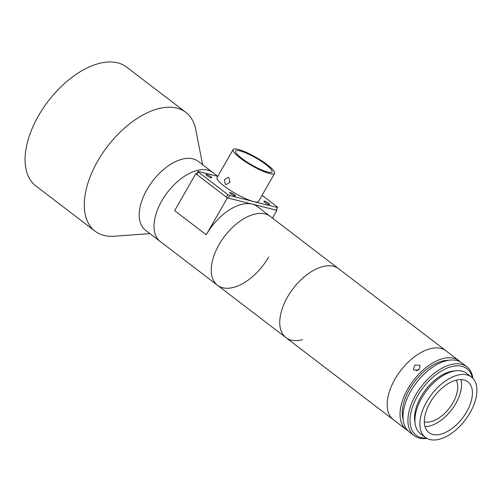 <?xml version="1.0" encoding="UTF-8"?>
<svg xmlns="http://www.w3.org/2000/svg" width="502" height="502" viewBox="0 0 502 502"><rect width="100%" height="100%" fill="white"/><g stroke="black" fill="none" stroke-linecap="round" stroke-linejoin="round"><path stroke-width="0.75" d="M302.38 339.647A43.36 24.127 -52.6 0 1 285.983 337.639L217.504 285.28A43.36 24.127 -52.6 0 1 217.441 247.599A43.36 24.127 -52.6 0 1 253.786 214.373A43.36 24.127 -52.6 0 1 270.183 216.381A43.36 24.127 127.4 0 0 219.06 244.612A43.36 24.127 127.4 0 0 217.504 285.28L160.257 241.512A43.36 24.127 -52.6 0 1 161.813 200.844A43.36 24.127 127.4 0 0 160.257 241.512L145.454 230.192A43.36 24.127 -52.6 0 1 147.011 189.524A43.36 24.127 -52.6 0 1 198.133 161.293L212.936 172.613A43.36 24.127 127.4 0 0 161.813 200.844A43.36 24.127 -52.6 0 1 212.936 172.613L217.786 176.321M149.929 233.612L114.356 236.216A74.767 41.603 -52.6 0 1 95.029 231.165A74.767 41.603 -52.6 0 1 97.714 161.054A74.767 41.603 -52.6 0 1 185.853 112.379A74.767 41.603 -52.6 0 1 195.793 129.704L202.607 164.719M95.029 231.165L35.811 185.891A74.767 41.603 -52.6 0 1 38.497 115.774A74.767 41.603 -52.6 0 1 126.629 67.099L185.853 112.379M286.027 337.67A43.36 24.127 -52.6 0 1 285.983 337.639A43.36 24.127 -52.6 0 1 285.927 299.958A43.36 24.127 -52.6 0 1 322.265 266.731A43.36 24.127 -52.6 0 1 338.662 268.739A43.36 24.127 -52.6 0 1 338.706 268.777M196.646 173.956L198.102 171.408L198.234 171.948L196.778 174.495L196.646 173.956L195.786 173.736L174.646 210.658L206.228 234.804A43.36 24.127 -52.6 0 1 252.155 204.107A43.36 24.127 -52.6 0 1 257.35 206.573L338.662 268.739A43.36 24.127 -52.6 0 0 338.618 268.708A43.36 24.127 -52.6 0 0 293.124 288.575A43.36 24.127 -52.6 0 0 285.983 337.639L393.43 419.785A43.36 24.127 -52.6 0 1 394.986 379.123A43.36 24.127 -52.6 0 1 446.109 350.892L338.662 268.739M217.504 285.28A43.36 24.127 127.4 0 0 268.626 257.049M206.228 234.804L227.375 197.888L276.935 210.325L276.257 209.805M272.467 218.132L276.935 210.325M195.786 173.736L227.375 197.888M206.711 174.483A3.288 0.64 29.8 0 0 206.033 174.508A3.288 0.64 29.8 0 0 207.734 176.183A3.288 0.64 29.8 0 0 211.06 177.802A3.288 0.64 29.8 0 0 211.737 177.777A3.288 0.64 29.8 0 0 210.037 176.102A3.288 0.64 29.8 0 0 206.711 174.483M230.399 192.592A3.288 0.64 29.8 0 0 229.721 192.617A3.288 0.64 29.8 0 0 231.422 194.293A3.288 0.64 29.8 0 0 234.748 195.912A3.288 0.64 29.8 0 0 235.425 195.887A3.288 0.64 29.8 0 0 233.725 194.211A3.288 0.64 29.8 0 0 230.399 192.592M264.585 201.17A3.288 0.64 29.8 0 0 263.901 201.195A3.288 0.64 29.8 0 0 265.602 202.871A3.288 0.64 29.8 0 0 268.928 204.49A3.288 0.64 29.8 0 0 269.612 204.465A3.288 0.64 29.8 0 0 267.905 202.783A3.288 0.64 29.8 0 0 264.585 201.17M269.649 173.554A23.927 4.637 29.8 0 0 274.619 173.372A23.927 4.637 29.8 0 0 262.226 161.167A23.927 4.637 29.8 0 0 238.067 149.408A23.927 4.637 29.8 0 0 233.097 149.59A23.927 4.637 29.8 0 0 245.491 161.788A23.927 4.637 29.8 0 0 269.649 173.554M233.097 149.59L217.059 177.595A23.927 4.637 29.8 0 0 229.452 189.794A23.927 4.637 29.8 0 0 253.61 201.559A23.927 4.637 29.8 0 0 258.58 201.377L274.619 173.372M225.241 184.146L224.488 179.678L227.99 177.344L228.887 177.777L229.966 182.333L226.17 184.592L225.241 184.146M240.044 150.914A20.933 4.054 29.8 0 0 235.695 151.077A20.933 4.054 29.8 0 0 246.538 161.751A20.933 4.054 29.8 0 0 267.679 172.042A20.933 4.054 29.8 0 0 272.028 171.885A20.933 4.054 29.8 0 0 261.178 161.211A20.933 4.054 29.8 0 0 240.044 150.914M217.774 176.346L198.102 171.408M229.684 195.554L228.228 198.102L226.383 197.135L227.845 194.588L229.684 195.554L277.537 207.564L277.405 207.025L262.063 195.291M228.228 198.102L276.081 210.106L277.537 207.564M196.778 174.495L226.383 197.135M198.234 171.948L227.845 194.588M407.819 430.628A43.36 24.127 -52.6 0 1 406.262 429.599A43.36 24.127 -52.6 0 1 407.819 388.931A43.36 24.127 -52.6 0 1 458.935 360.7A43.36 24.127 -52.6 0 1 460.34 361.936M414.169 370.112L413.41 369.158L414.884 365.192L419.459 365.136L420.205 366.052L418.668 369.88L414.169 370.112M419.239 369.422L416.44 370.696M403.137 419.628A40.373 22.464 -52.6 0 1 409.525 389.357A40.373 22.464 -52.6 0 1 448.499 360.298M426.882 438.403A43.36 24.127 -52.6 0 1 414.156 435.636A43.36 24.127 -52.6 0 1 415.712 394.967A43.36 24.127 -52.6 0 1 466.835 366.736A43.36 24.127 -52.6 0 1 472.84 378.288M414.156 435.636L409.224 431.858A43.36 24.127 -52.6 0 1 410.78 391.196A43.36 24.127 -52.6 0 1 461.896 362.965L466.835 366.736M472.357 377.811A41.867 23.299 127.4 0 0 449.491 367.226A41.867 23.299 127.4 0 0 417.557 395.934A41.867 23.299 127.4 0 0 426.292 438.064M415.035 422.715A35.887 19.967 -52.6 0 1 420.971 396.793A35.887 19.967 -52.6 0 1 454.592 370.972M470.098 412.669A37.983 21.134 -52.6 0 1 425.319 437.393A37.983 21.134 -52.6 0 1 426.687 401.776A37.983 21.134 -52.6 0 1 471.46 377.052A37.983 21.134 -52.6 0 1 470.098 412.669M425.319 437.393L420.387 433.621A37.983 21.134 -52.6 0 1 421.749 398.004A37.983 21.134 -52.6 0 1 466.521 373.275L471.46 377.052M460.911 379.6A31.996 17.802 -52.6 0 1 455.822 403.508A31.996 17.802 -52.6 0 1 425.012 426.543M430.101 402.635A31.996 17.802 -52.6 0 1 467.826 381.802A31.996 17.802 -52.6 0 1 466.678 411.809A31.996 17.802 -52.6 0 1 428.953 432.642A31.996 17.802 -52.6 0 1 430.101 402.635M393.474 419.823A43.36 24.127 -52.6 0 1 393.43 419.785A43.36 24.127 -52.6 0 1 400.571 370.721A43.36 24.127 -52.6 0 1 446.058 350.854A43.36 24.127 -52.6 0 1 446.109 350.892L458.935 360.7M456.18 380.202A26.913 14.978 -52.6 0 1 449.428 408.019A26.913 14.978 -52.6 0 1 424.359 421.818M406.262 429.599L393.43 419.785"/></g></svg>
